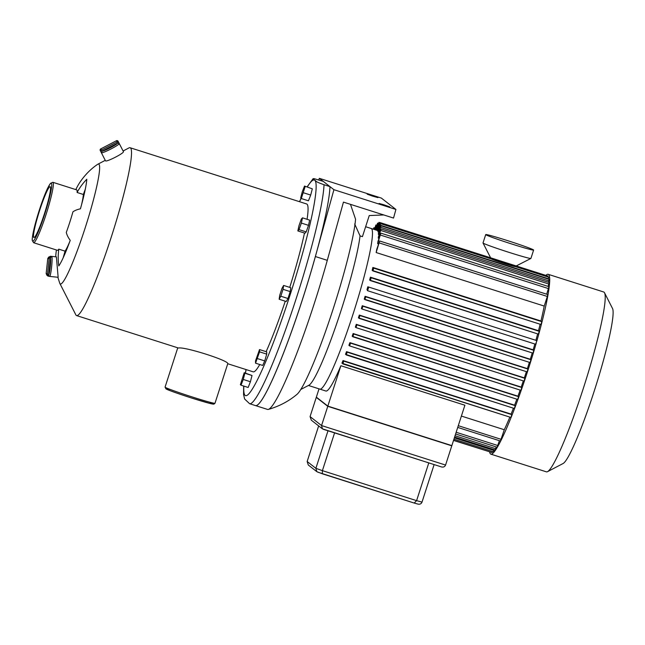 <?xml version="1.0" encoding="UTF-8"?>
<svg xmlns="http://www.w3.org/2000/svg" width="645" height="645" viewBox="0 0 645 645"><rect width="100%" height="100%" fill="white"/><g stroke="black" fill="none" stroke-linecap="round" stroke-linejoin="round"><path stroke-width="0.97" d="M322.298 473.777L316.848 471.68L308.278 464.997L307.157 461.506L318.654 425.91M316.848 471.68L315.881 468.31L307.157 461.506M317.638 472.116L414.179 503.052L322.339 473.801L322.395 470.64L315.881 468.31L327.999 430.787M414.179 503.052L416.597 500.649L322.395 470.64L334.586 432.884M414.316 503.084L418.137 504.132C420 504.463 421.29 503.793 422.007 502.116L416.597 500.649L428.796 462.892M434.125 464.594L422.007 502.116M322.419 428.844L441.47 466.932C443.454 467.383 444.824 466.754 445.566 465.061L321.557 425.555L310.068 416.597L311.301 420.169L322.419 428.844L321.557 425.555L327.837 406.116L451.847 445.614L445.566 465.061M327.837 406.116L316.348 397.151L310.068 416.597M547.549 471.656L563.141 463.489A81.794 8.546 -72.3 0 0 594.15 391.313A81.794 8.546 -72.3 0 0 612.516 308.479L604.526 292.798A94.38 9.86 107.7 0 1 592.271 358.959A94.38 9.86 107.7 0 1 583.33 388.379A94.38 9.86 107.7 0 1 547.549 471.656A94.38 9.86 107.7 0 1 546.404 471.842L490.893 454.161A94.38 9.86 -72.3 0 0 536.334 342.793M536.769 341.278A94.38 9.86 -72.3 0 0 548.185 274.31L603.696 291.992A94.38 9.86 107.7 0 1 604.526 292.798M548.185 274.31A94.38 9.86 -72.3 0 0 545.863 275.391M489.628 451.927A94.38 9.86 -72.3 0 0 490.893 454.161M367.586 290.718L535.656 344.253L536.817 340.625L368.738 287.081L367.586 290.718L367.005 289.645A84.31 8.804 107.7 0 0 367.811 286.783L368.738 287.081M533.165 349.832L365.086 296.297L365.747 296.813L364.852 299.603L532.931 353.146L533.826 350.348L533.165 349.832A84.31 8.804 -72.3 0 0 534.85 343.995M530.327 359.265L362.248 305.722L362.877 306.214L361.982 309.003L530.061 362.546L530.956 359.749L530.327 359.265A84.31 8.804 -72.3 0 0 532.246 352.928M527.392 368.609L359.313 315.066L359.918 315.542L359.023 318.34L527.102 371.875L527.997 369.085L527.392 368.609A84.31 8.804 -72.3 0 0 529.376 362.329M524.353 377.881L356.274 324.338L356.87 324.806L355.976 327.596L524.054 381.139L524.949 378.349L524.353 377.881A84.31 8.804 -72.3 0 0 526.409 371.657M521.208 387.065L353.137 333.53L353.734 333.997L352.839 336.787L520.91 390.33L521.813 387.54L521.208 387.065A84.31 8.804 -72.3 0 0 523.329 380.905M517.967 396.175L349.888 342.632L350.501 343.116L349.606 345.905L517.685 399.449L518.58 396.659L517.967 396.175A84.31 8.804 -72.3 0 0 520.152 390.088M514.597 405.189L346.526 351.646L347.171 352.154L346.276 354.952L514.355 408.487L515.25 405.697L514.597 405.189A84.31 8.804 -72.3 0 0 516.863 399.182M511.098 414.09L343.019 360.555L343.745 361.119L342.85 363.909L510.921 417.452L511.816 414.654L511.098 414.09A84.31 8.804 -72.3 0 0 513.436 408.196M457.724 427.417L500.439 441.019L504.285 429.731A84.31 8.804 -72.3 0 0 509.856 417.113M455.604 433.988L497.093 447.203L499.399 440.688M454.604 437.076L495.078 449.968L496.215 446.929M453.919 439.197L493.417 451.782L494.247 449.702M453.564 440.301L492.087 452.572L492.587 451.516M453.524 440.422L491.176 452.282M547.871 276.963L548.008 276.076L379.929 222.541L377.486 230.636L378.163 230.854M548.274 279.1L548.71 277.229L380.631 223.694L378.115 232.006L378.8 232.224M548.331 282.252L549.097 279.366L381.018 225.823L378.389 234.49L379.067 234.707M548.065 286.396L549.153 282.51L381.074 228.975L378.276 238.166L378.954 238.384M546.71 294.209L548.927 286.67L380.848 233.135L377.656 243.697L378.502 243.963M547.331 296.458L547.734 294.531L379.655 240.996L376.148 252.542L544.219 306.077L547.331 296.458L379.252 242.923M540.937 320.984L372.866 267.449L373.769 268.151L372.875 270.94L540.945 324.483L541.848 321.694L540.937 320.984A84.31 8.804 -72.3 0 0 544.219 306.077M538.486 330.708L370.407 277.173L371.197 277.785L370.303 280.575L538.373 334.118L539.268 331.32L538.486 330.708A84.31 8.804 -72.3 0 0 540.147 324.225M535.898 340.326L535.89 340.318A84.31 8.804 -72.3 0 0 537.648 333.884M365.634 226.726L377.236 230.418L379.929 222.541M376.261 230.104L378.921 222.356L376.551 230.201M375.285 229.797L377.591 223.146L375.575 229.886M374.31 229.483L375.93 224.952L374.608 229.58M373.253 229.152L373.915 227.717L373.624 229.265M308.431 385.468L319.912 389.128A84.31 8.804 107.7 0 0 353.895 311.471A84.31 8.804 107.7 0 0 371.093 228.459A84.31 8.804 107.7 0 1 353.895 311.471A84.31 8.804 107.7 0 1 319.912 389.128L325.878 391.031A84.31 8.804 -72.3 0 0 340.874 365.731L464.892 405.229L451.782 445.824L327.765 406.318L340.874 365.731M504.285 429.731L461.393 416.073M343.019 360.555A84.31 8.804 107.7 0 1 341.939 363.2L510.921 417.444M346.526 351.646A84.31 8.804 107.7 0 1 345.486 354.331L514.347 408.487M349.888 342.632A84.31 8.804 107.7 0 1 348.897 345.349L349.606 345.905M353.137 333.53A84.31 8.804 107.7 0 1 352.17 336.271L520.918 390.33M356.274 324.338A84.31 8.804 107.7 0 1 355.347 327.104L355.976 327.596M359.313 315.066A84.31 8.804 107.7 0 1 358.41 317.856L527.094 371.875M362.248 305.722A84.31 8.804 107.7 0 1 361.377 308.536L361.974 309.003M365.086 296.297A84.31 8.804 107.7 0 1 364.248 299.135L532.923 353.137M535.89 340.318L367.811 286.783M370.407 277.173A84.31 8.804 107.7 0 1 369.641 280.067L538.373 334.118M372.866 267.449A84.31 8.804 107.7 0 1 372.149 270.376L540.953 324.483M379.655 240.996L376.712 249.486A84.31 8.804 107.7 0 1 376.148 252.542M380.848 233.135L377.938 241.528A84.31 8.804 107.7 0 1 377.656 243.697M381.074 228.975L378.349 236.933A84.31 8.804 107.7 0 1 378.276 238.166M381.018 225.823L378.341 233.627A84.31 8.804 107.7 0 1 378.389 234.49M380.631 223.694L377.962 231.482A84.31 8.804 107.7 0 1 378.115 232.006M319.033 388.846L316.284 397.36L327.765 406.318M383.743 214.954L369.246 215.559L362.425 236.65L360.047 235.893L354.686 223.976M318.735 179.947L319.339 178.326L333.917 189.695L395.917 209.448L393.531 218.066L343.446 202.111L327.289 260.338A119.543 12.489 107.7 0 1 268.385 409.398C279.083 406.35 288.621 401.335 296.99 394.353A97.524 10.183 107.7 0 0 330.216 317.88A97.524 10.183 107.7 0 0 355.564 219.227L350.485 204.352M360.047 235.893A84.31 8.804 107.7 0 1 336.746 323.484A84.31 8.804 107.7 0 1 309.011 385.17L300.836 389.451M268.385 409.398A119.543 12.489 107.7 0 1 267.481 409.406L255.557 405.608A119.543 12.489 -72.3 0 0 296.966 316.074A119.543 12.489 -72.3 0 0 329.982 186.631L324.024 184.728C314.212 181.253 317.009 181.455 314.704 180.213L313.252 178.996L313.962 178.609L323.266 181.39L329.982 186.631M333.917 189.695L315.365 256.533A119.543 12.489 107.7 0 1 255.557 405.608L249.599 403.706A119.543 12.489 -72.3 0 0 291.008 314.171A119.543 12.489 -72.3 0 0 324.024 184.728M372.052 195.499L377.938 197.628L372.488 196.096L367.158 194.153L372.052 195.499M383.977 204.804L389.862 206.932L384.404 205.4L379.083 203.457L383.977 204.804M395.917 209.448L381.348 198.071L319.339 178.326M46.867 275.173L46.158 273.553L47.512 273.77L49.133 258.709L47.77 258.484L46.158 273.561M49.568 276.399L49.689 276.423A10.07 0.951 -84.2 0 0 51.616 266.796A10.07 0.951 -84.2 0 0 51.777 256.412A10.07 0.951 -84.2 0 0 51.721 256.387L56.381 256.879L58.147 277.277L49.689 276.423A10.07 0.951 -84.2 0 1 49.633 276.399L47.698 274.706L46.964 275.294L46.601 273.657M47.698 274.706L47.512 273.77M48.23 275.834L46.964 275.294L48.27 276.262M48.512 275.101L48.391 275.955M50.447 256.702L48.714 257.137L50.415 256.275L50.512 257.621L48.633 275.109M48.214 258.589L48.714 257.137L49.512 257.831L50.391 257.613M49.133 258.709L49.512 257.831M48.714 257.137L49.286 257.653L48.714 257.137L47.77 258.484M52.842 182.285L76.626 189.864A31.71 3.314 107.7 0 1 77.11 192.484A62.92 57.929 3.3 0 1 86.785 179.27A48.488 5.063 107.7 0 1 80.423 208.811A62.92 19.116 -164.3 0 0 72.95 211.81A31.71 3.314 107.7 0 1 66.29 232.434A62.92 23.655 20.1 0 0 70.232 240.351A48.488 5.063 107.7 0 1 58.792 265.925A62.92 59.582 -144.3 0 1 58.808 249.155A31.71 3.314 107.7 0 1 57.381 250.292L33.588 242.722A31.71 3.314 -72.3 0 0 46.367 213.511A31.71 3.314 -72.3 0 0 52.842 182.285L50.423 183.39L47.577 188.332C45.021 193.79 42.28 201.022 39.345 210.028A30.452 3.185 107.7 0 1 51.455 188.09A30.452 3.185 107.7 0 1 35.257 238.247A30.452 3.185 107.7 0 1 39.353 210.036L33.492 231.2C31.484 241.988 32.46 238.892 32.25 240.4L33.588 242.722M69.942 241.141A31.71 3.314 107.7 0 1 65.048 251.147L58.808 249.155M65.048 251.147L63.17 257.823M57.84 277.245L59.743 283.219A62.92 6.571 -72.3 0 0 59.848 283.469A62.92 6.571 -72.3 0 0 85.019 228.37A62.92 6.571 -72.3 0 0 97.83 164.233A62.92 6.571 -72.3 0 0 97.597 164.37C91.517 168.434 86.051 173.795 81.189 180.439A62.92 59.582 35.7 0 0 75.828 189.614M39.684 210.294A26.679 2.79 107.7 0 1 50.117 186.703A26.679 2.79 107.7 0 1 47.029 205.166A26.679 2.79 107.7 0 1 33.927 237.545A26.679 2.79 107.7 0 1 39.684 210.294M56.446 250.002A62.92 57.929 -176.7 0 0 55.768 255.928L55.728 256.799M50.512 257.621L51.777 256.412L50.407 256.275M101.362 152.712A10.07 1.016 -27.2 0 0 101.37 152.752L102.055 151.188L101.483 150.067L100.257 150.559L101.37 152.736A10.07 1.016 -27.2 0 0 101.402 152.792A10.07 1.016 -27.2 0 0 111.005 148.955A10.07 1.016 -27.2 0 0 119.285 143.561A10.07 1.016 -27.2 0 0 119.252 143.521L117.68 143.077L102.055 151.188M119.204 143.424L118.116 141.303L117.1 141.956L116.414 140.755L100.797 148.866L101.483 150.067L117.1 141.956L117.68 143.077M101.305 152.607L105.466 160.742C105.756 162.613 124.808 152.93 123.397 151.575L119.228 143.48M77.11 192.484L83.35 194.476L85.293 189.187M83.35 194.476A31.71 3.314 107.7 0 1 81.584 204.594M59.848 283.469L75.836 314.833A88.083 9.199 -72.3 0 0 76.61 315.59L178.447 348.026C184.567 346.486 229.588 360.829 227.75 363.732L214.995 403.262A26.235 1.008 -162.1 0 1 192.331 396.989A26.235 1.008 -162.1 0 1 165.064 387.129L166.055 388.951C168.837 390.394 177.431 393.442 191.839 398.102A24.978 0.959 17.9 0 0 209.972 402.432M255.549 363.175L255.509 360.902L259.524 349.566L259.564 351.839L255.549 363.175L262.7 365.449L264.732 360.918L257.573 358.636M259.564 351.839L266.716 354.113L266.683 351.847L259.524 349.566M266.716 354.113L264.732 360.918M280.809 296.224L279.14 299.248L279.704 295.37L281.938 288.46L283.606 285.437L283.042 289.323L280.809 296.224L287.968 298.506L286.299 301.529L279.14 299.248M283.042 289.323L290.194 291.596L290.758 287.71L283.606 285.437M290.194 291.596L287.968 298.506M301.36 223.073L299.038 229.612L297.845 230.926L298.974 225.686L301.296 219.139L302.489 217.833L301.36 223.073L308.52 225.347L306.198 231.894L299.038 229.612M306.198 231.894L305.004 233.2L297.845 230.926M308.52 225.347L309.64 220.114L302.489 217.833M305.158 186.558L301.296 198.523L300.659 198.023L302.271 191.791L304.521 186.058L312.317 188.832L310.705 195.064L303.545 192.791M310.705 195.064L308.447 200.797L301.296 198.523M312.317 188.832L304.521 186.058M240.367 384.694L244.229 372.721L244.866 373.221L243.254 379.454L241.004 385.186L240.367 384.694M244.866 373.221L252.026 375.503L244.229 372.721M252.026 375.503L250.413 381.735L243.254 379.454M250.413 381.735L248.156 387.468L241.004 385.186M289.734 287.388A88.083 9.199 -72.3 0 0 304.488 233.039M307.076 219.292A88.083 9.199 -72.3 0 0 306.657 203.973L130.08 147.729A88.083 9.199 -72.3 0 0 129.008 147.899L123.098 150.995M227.75 363.732L253.179 371.834A88.083 9.199 -72.3 0 0 259.758 364.514M266.127 351.67A88.083 9.199 -72.3 0 0 285.259 301.199M76.61 315.59A88.083 9.199 -72.3 0 0 111.077 237.691A88.083 9.199 -72.3 0 0 130.08 147.729M533.617 250.05L530.916 258.427A25.171 0.968 -162.1 0 1 530.883 258.46A25.171 0.968 -162.1 0 1 507.462 251.864A25.171 0.968 -162.1 0 1 483.113 243.092A25.171 0.968 -162.1 0 1 483.016 242.996A25.171 0.968 -162.1 0 1 483.016 242.955L485.717 234.578A25.171 0.968 -162.1 0 1 509.969 241.399A25.171 0.968 -162.1 0 1 533.617 250.05A25.171 0.968 -162.1 0 1 510.622 243.641A25.171 0.968 -162.1 0 1 485.822 234.716A25.171 0.968 -162.1 0 1 485.717 234.578M515.057 266.538A12.586 0.484 -162.1 0 1 503.35 263.241A12.586 0.484 -162.1 0 1 491.176 258.855M380.316 224.258L379.615 224.041M378.599 223.847L379.284 224.065M377.269 224.645L377.954 224.863M375.616 226.451L376.293 226.669M501.173 439.35L458.289 425.692M495.65 448.67L455.039 435.738M454.354 437.858L493.989 450.484M359.918 315.542L527.997 369.085M362.877 306.214L530.956 359.749M356.87 324.806L524.949 378.349M365.747 296.813L533.826 350.348M521.813 387.54L353.734 333.997M497.835 445.534L456.16 432.263M343.745 361.119L511.816 414.654M541.848 321.694L373.769 268.151M350.501 343.116L518.58 396.659M347.171 352.154L515.25 405.697M539.268 331.32L371.197 277.785M530.053 362.538L361.99 309.003M524.046 381.139L355.984 327.596M548.395 278.729L380.316 225.186M548.782 280.857L380.703 227.322M548.524 288.597L380.445 235.062M548.839 284.01L380.76 230.467M517.677 399.44L349.614 345.905M327.289 260.338L315.365 256.533M307.294 186.937A113.254 11.828 107.7 0 1 314.704 180.213A113.254 11.828 107.7 0 1 283.518 314.655A113.254 11.828 107.7 0 1 243.858 386.097M245.479 373.124A113.254 11.828 107.7 0 1 246.1 369.577M299.57 201.716A113.254 11.828 107.7 0 1 301.142 198.402M50.495 257.71A8.812 0.83 95.8 0 1 50.229 266.885A8.812 0.83 95.8 0 1 48.641 275.02M117.592 143.117A8.812 0.887 152.8 0 1 110.529 147.649A8.812 0.887 152.8 0 1 102.136 151.14M169.619 389.395A24.978 0.959 17.9 0 0 169.337 390.37A24.978 0.959 17.9 0 0 191.831 398.102L210.584 403.625L213.866 404.173L214.995 403.262M414.211 503.068L418.137 504.132M323.185 429.256L441.47 466.932M378.921 222.356L379.832 222.646M377.591 223.146L378.422 223.412M375.93 224.952L376.761 225.218M373.915 227.717L374.793 227.999M47.053 275.391L49.488 276.382M48.448 257.387L48.964 256.92M313.131 178.641L307.093 186.881M301.07 198.346L299.49 201.691M246.019 369.553L245.382 373.092M243.657 386.033L243.568 394.587L244.64 399.021L249.599 403.706M100.797 148.866A1.258 1.258 0 0 0 100.257 150.559M118.116 141.303A1.258 1.258 0 0 0 116.414 140.755M177.762 347.808L165.064 387.129M97.83 164.233L105.264 160.339M515.089 266.522L530.883 258.46M490.603 257.79L483.016 242.996"/></g></svg>
